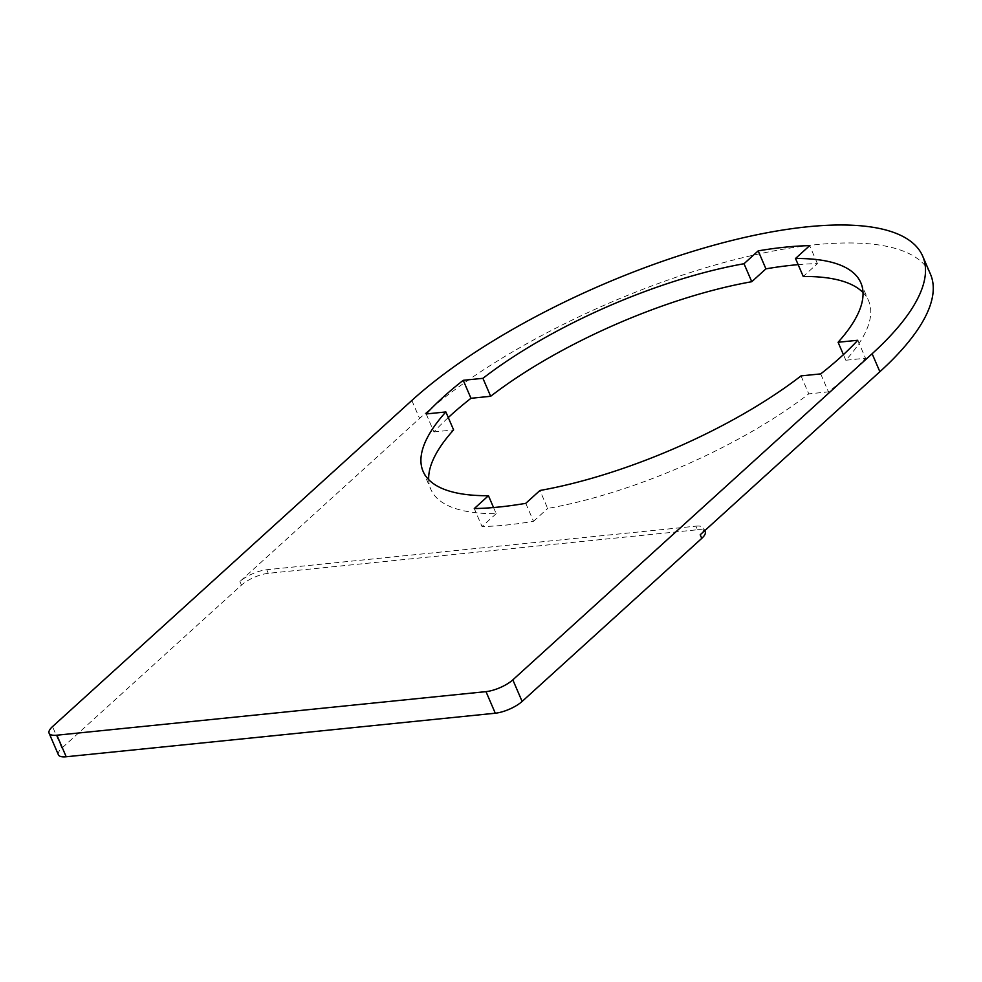 <?xml version="1.0" encoding="UTF-8"?>
<svg xmlns="http://www.w3.org/2000/svg" width="982" height="982" viewBox="0 0 982 982"><rect width="100%" height="100%" fill="white"/><g stroke="black" fill="none" stroke-linecap="round" stroke-linejoin="round"><path stroke-width="0.74" stroke-dasharray="4.91 3.68" d="M58.392 754.777A20.72 6.813 156.7 0 1 61.817 748.161L241.474 585.1A20.72 6.813 156.7 0 1 268.295 573.328L697.392 529.764L695.845 526.168L266.748 569.732A20.72 6.813 156.7 0 0 239.915 581.504L419.572 418.442A305.672 100.52 156.7 0 1 717.535 264.318A305.672 100.52 156.7 0 1 930.457 274.174M695.845 526.168A20.72 6.813 156.7 0 1 703.652 528.169A20.72 6.813 156.7 0 1 700.215 534.773M863.018 292.562A238.319 78.376 156.7 0 1 868.604 300.811A238.319 78.376 156.7 0 1 845.821 360.234L865.51 358.234A264.219 86.895 156.7 0 1 828.464 391.867L808.775 393.868A238.319 78.376 156.7 0 1 547.674 508.455L539.94 490.484M798.157 264.649A264.219 86.895 156.7 0 1 817.417 263.618L803.251 276.482M426.176 413.95L433.921 431.92A264.219 86.895 156.7 0 1 448.283 417.559M433.921 431.92L453.61 429.92M493.541 507.534L496.18 513.684A238.319 78.376 156.7 0 1 430.84 489.343A238.319 78.376 156.7 0 1 428.68 479.621M496.18 513.684L482.015 526.536L474.281 508.566M525.763 503.336L533.508 521.307A264.219 86.895 156.7 0 1 482.015 526.536M533.508 521.307L547.674 508.455M820.719 373.897L828.464 391.867M857.777 340.263L865.51 358.234M845.821 360.234L843.403 354.625M817.417 263.618L809.671 245.647M801.03 375.897L808.775 393.868M697.392 529.764A20.72 6.813 156.7 0 1 705.199 531.765M266.748 569.732L268.295 573.328M239.915 581.504L241.474 585.1M411.826 400.472L419.572 418.442M61.817 748.161L52.525 726.594M860.858 282.841L868.604 300.811M423.095 471.372L430.84 489.343M703.652 528.169L704.732 530.685"/><path stroke-width="1.47" d="M922.712 256.204L930.457 274.174A305.672 100.52 156.7 0 1 879.872 371.724L700.215 534.773L701.762 538.369L522.117 701.43A20.72 6.813 156.7 0 1 495.284 713.214L485.992 691.635L56.907 735.199A20.72 6.813 156.7 0 1 49.1 733.198A20.72 6.813 156.7 0 1 52.525 726.594L411.826 400.472A305.672 100.52 156.7 0 1 709.802 246.347A305.672 100.52 156.7 0 1 922.712 256.204A305.672 100.52 156.7 0 1 872.126 353.741L512.825 679.863A20.72 6.813 156.7 0 1 485.992 691.635M493.541 507.534L488.447 495.701L474.281 508.566A264.219 86.895 156.7 0 0 525.763 503.336L539.94 490.484A238.319 78.376 156.7 0 0 801.03 375.897L820.719 373.897A264.219 86.895 156.7 0 0 857.777 340.263L838.088 342.264A238.319 78.376 156.7 0 0 860.858 282.841A238.319 78.376 156.7 0 0 795.506 258.499L803.251 276.482A238.319 78.376 156.7 0 1 863.018 292.562M765.923 268.847L758.19 250.876L744.012 263.728A238.319 78.376 156.7 0 0 482.923 378.315L490.669 396.286A238.319 78.376 156.7 0 1 751.758 281.711L765.923 268.847A264.219 86.895 156.7 0 1 798.157 264.649M490.669 396.286L470.979 398.287L463.234 380.316L482.923 378.315M448.283 417.559A264.219 86.895 156.7 0 1 470.979 398.287M428.68 479.621A238.319 78.376 156.7 0 1 453.61 429.92L445.865 411.949L426.176 413.95A264.219 86.895 156.7 0 1 463.234 380.316M843.403 354.625L838.088 342.264M795.506 258.499L809.671 245.647A264.219 86.895 156.7 0 0 758.19 250.876M751.758 281.711L744.012 263.728M488.447 495.701A238.319 78.376 156.7 0 1 423.095 471.372A238.319 78.376 156.7 0 1 445.865 411.949M56.907 735.199L66.199 756.766A20.72 6.813 156.7 0 1 58.392 754.777L49.1 733.198M704.732 530.685L705.199 531.765A20.72 6.813 156.7 0 1 701.762 538.369M66.199 756.766L495.284 713.214M872.126 353.741L879.872 371.724M512.825 679.863L522.117 701.43"/></g></svg>
